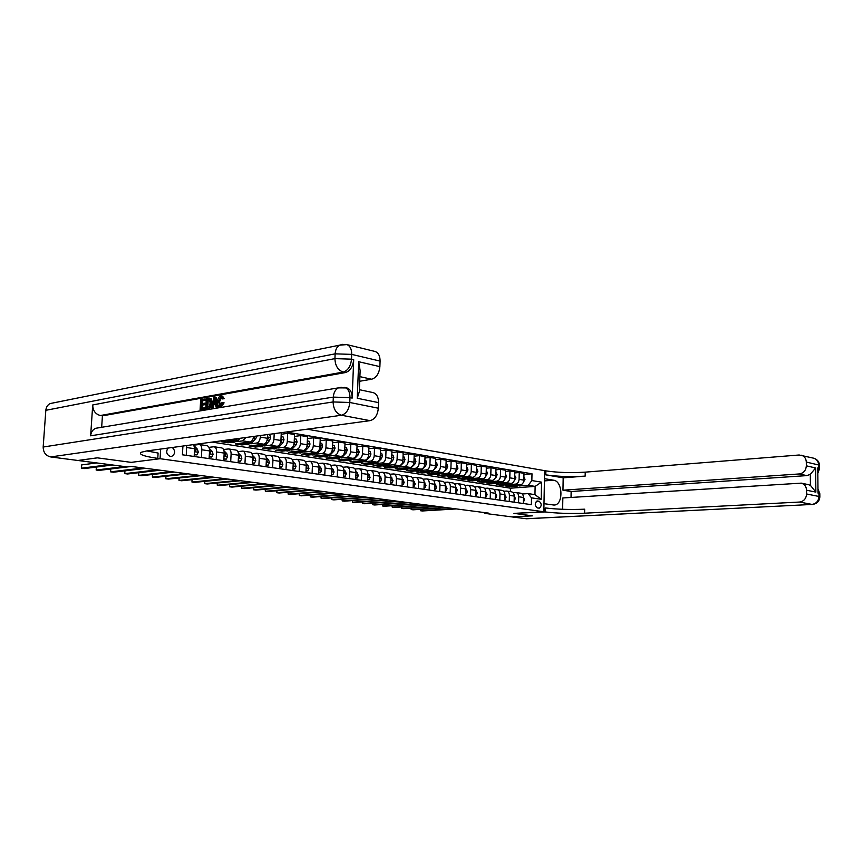 <?xml version="1.0" encoding="UTF-8"?>
<svg xmlns="http://www.w3.org/2000/svg" width="863" height="863" viewBox="0 0 863 863"><rect width="100%" height="100%" fill="white"/><g stroke="black" fill="none" stroke-linecap="round" stroke-linejoin="round"><path stroke-width="1.29" d="M167.907 448.091C165.772 451.942 166.602 454.715 170.399 456.419L171.791 456.333C175.383 453.873 175.567 450.928 172.32 447.487M484.402 512.579L484.38 513.334L488.447 513.107L130.896 466.387L127.001 466.861L77.961 460.486L97.368 457.854L131.176 462.363L160.065 458.706L543.83 511.759L544.618 470.648L307.131 429.191M539.095 501.23L537.185 500.982C534.596 503.237 534.661 505.556 537.379 507.94L539.278 508.178C541.867 505.945 541.813 503.625 539.095 501.23L536.268 501.403M160.065 458.706L160.647 449.073L160.065 458.706L157.778 458.393C143.819 456.354 138.285 454.316 141.154 452.288L146.613 450.971L370.044 420.648L341.457 415.232L50.669 456.937L77.897 460.475L97.303 457.843L131.176 462.363L160.065 458.706M531.856 480.562L541.543 482.147L541.209 499.299L531.5 497.854L528.113 493.593L534.963 494.639L535.125 486.398L528.285 485.308L531.856 480.562L531.996 473.787L286.257 432.018M182.924 446.052L182.417 454.801L531.36 504.661L531.5 497.854M525.966 518.739L812.439 504.434L526.484 518.76L511.921 516.915L532.439 515.847L513.96 513.388L532.406 515.847L511.888 516.905L484.38 513.334M554.014 505.06L543.981 503.679L543.83 511.759L513.96 513.388L545.103 511.932C557.013 513.334 570.173 513.765 584.607 513.205L799.526 502.05C803.831 501.36 806.182 498.674 806.581 493.981L818.965 496.462L818.933 493.302L818.016 493.118L817.768 467.908L818.685 468.124L818.653 464.984L806.301 462.061L806.333 465.815L815.632 467.973L815.859 492.115L810.411 485.362L810.314 474.359L806.797 475.61L799.311 473.949C803.593 473.194 805.934 470.486 806.333 465.815M510.367 491.64L510.454 488.188L535.125 486.398L541.543 482.147M528.113 493.593L522.223 493.992M201.381 457.509L201.813 449.774C201.834 446.754 201.003 445.006 199.288 444.51L194.024 445.135M216.192 459.623L216.602 451.964C216.624 448.976 215.782 447.239 214.056 446.743L208.932 447.336M230.701 461.694L231.101 454.111C231.122 451.155 230.27 449.429 228.544 448.943L223.539 449.504M244.941 463.733L245.319 456.225C245.329 453.291 244.466 451.576 242.74 451.09L237.854 451.619M258.889 465.729L259.256 458.285C259.267 455.384 258.393 453.69 256.656 453.204L251.899 453.701M272.579 467.681L272.935 460.313C272.935 457.433 272.061 455.75 270.313 455.265L265.664 455.74M285.998 469.601L286.343 462.298C286.333 459.45 285.459 457.778 283.7 457.304L279.17 457.735M299.17 471.478L299.493 464.251C299.483 461.425 298.598 459.774 296.85 459.289L292.417 459.709M312.093 473.334L312.406 466.16C312.395 463.366 311.5 461.727 309.741 461.241L305.416 461.64M324.779 475.146L325.081 468.037C325.06 465.265 324.164 463.647 322.395 463.161L318.177 463.528M337.228 476.915L337.519 469.882C337.487 467.142 336.592 465.524 334.822 465.038L330.702 465.394M349.45 478.663L349.731 471.694C349.698 468.976 348.792 467.368 347.023 466.894L342.989 467.228M361.457 480.378L361.716 473.474C361.683 470.767 360.777 469.181 359.008 468.706L355.06 469.019M373.237 482.072L373.496 475.222C373.452 472.536 372.546 470.961 370.777 470.486L366.915 470.788M384.822 483.722L385.06 476.926C385.017 474.272 384.111 472.719 382.331 472.244L378.555 472.525M396.193 485.351L396.43 478.62C396.376 475.988 395.459 474.434 393.69 473.96L390 474.229M407.368 486.948L407.595 480.27C407.541 477.66 406.624 476.117 404.844 475.653L401.23 475.901M418.35 488.512L418.566 481.899C418.512 479.31 417.595 477.778 415.815 477.315L412.277 477.552M429.148 490.055L429.353 483.496C429.289 480.928 428.372 479.418 426.592 478.943L423.129 479.17M439.752 491.576L439.957 485.071C439.893 482.525 438.965 481.015 437.185 480.551L433.798 480.767M450.184 493.064L450.378 486.613C450.313 484.089 449.386 482.59 447.606 482.126L444.283 482.331M460.443 494.531L460.626 488.134C460.562 485.632 459.634 484.143 457.854 483.679L454.596 483.873M470.54 495.977L470.702 489.623C470.637 487.142 469.709 485.675 467.929 485.211L464.747 485.394M480.454 497.39L480.615 491.09C480.54 488.631 479.612 487.174 477.843 486.71L474.715 486.883M490.216 498.782L490.378 492.536C490.292 490.098 489.364 488.641 487.584 488.188L484.531 488.35M499.817 500.162L499.968 493.96C499.882 491.532 498.954 490.098 497.185 489.645L494.186 489.796M509.267 501.511L509.407 495.362C509.321 492.956 508.393 491.522 506.624 491.069L503.679 491.22M518.566 502.838L518.706 496.732C518.62 494.348 517.681 492.935 515.912 492.482L513.032 492.611M509.914 485.653L509.882 486.667L513.701 486.387M519.138 485.977L528.285 485.308M509.882 486.667L505.513 485.988L520.292 484.877C522.385 484.456 523.571 482.87 523.841 480.13L523.992 473.345L519.235 472.536L514.779 472.913M500.756 484.208L500.734 485.243L504.575 484.952M509.99 484.542L515.524 484.121C517.627 483.69 518.814 482.104 519.084 479.353L519.235 472.536M500.734 485.243L496.29 484.553L511.079 483.42C513.183 482.989 514.38 481.392 514.65 478.631L514.801 471.791L509.968 470.971L505.438 471.36M491.468 482.73L491.435 483.787L495.729 483.582L500.378 482.039M500.691 483.075L506.236 482.654C508.339 482.212 509.537 480.605 509.806 477.843L509.968 470.971M491.435 483.787L486.926 483.086L501.727 481.932C503.841 481.5 505.028 479.882 505.308 477.099L505.47 470.216L500.551 469.386L495.955 469.785M482.018 481.241L481.986 482.32L485.847 482.018M491.241 481.597L496.808 481.155C498.922 480.713 500.109 479.094 500.389 476.3L500.551 469.386M481.986 482.32L477.401 481.608L492.223 480.432C494.337 479.979 495.535 478.361 495.815 475.556L495.977 468.609L490.993 467.768L486.311 468.178M472.428 479.72L472.395 480.831L476.247 480.518M481.651 480.087L487.228 479.634C489.332 479.181 490.529 477.552 490.81 474.736L490.993 467.768M472.395 480.831L467.735 480.098L482.568 478.9C484.682 478.447 485.88 476.808 486.16 473.981L486.344 466.98L481.263 466.117L476.505 466.549M462.676 478.178L462.644 479.31L466.495 478.997M471.899 478.544L477.487 478.091C479.601 477.638 480.799 475.988 481.079 473.151L481.263 466.117M462.644 479.31L457.908 478.566L472.751 477.336C474.866 476.883 476.074 475.233 476.354 472.374L476.538 465.319L471.381 464.445L466.549 464.898M452.762 476.603L452.73 477.768L456.57 477.444M461.985 476.991L467.584 476.516C469.699 476.063 470.907 474.402 471.187 471.532L471.381 464.445M452.73 477.768L447.919 477.012L462.773 475.75C464.887 475.297 466.096 473.625 466.387 470.745L466.581 463.636L461.338 462.751L456.419 463.215M442.687 475.006L442.654 476.193L446.495 475.869M451.899 475.405L457.519 474.92C459.634 474.456 460.842 472.784 461.133 469.893L461.338 462.751M442.654 476.193L437.757 475.437L452.633 474.143C454.747 473.679 455.955 471.996 456.247 469.094L456.451 461.921L451.122 461.015L446.117 461.5M432.449 473.399L432.417 474.607L436.247 474.262M441.651 473.787L447.282 473.302C449.407 472.827 450.615 471.133 450.907 468.221L451.122 461.015M432.417 474.607L427.433 473.83L442.309 472.514C444.434 472.029 445.642 470.335 445.944 467.412L446.149 460.184L440.734 459.267L435.642 459.763M422.039 471.802L422.007 472.978L425.826 472.633M431.23 472.158L436.883 471.651C438.997 471.166 440.206 469.461 440.508 466.527L440.734 459.267M422.007 472.978L416.937 472.19L431.824 470.842C433.938 470.357 435.157 468.652 435.459 465.696L435.686 458.404L430.162 457.476L424.984 457.994M411.457 470.173L411.414 471.327L415.232 470.982M420.637 470.486L426.29 469.968C428.415 469.483 429.634 467.757 429.936 464.801L430.162 457.476M411.414 471.327L406.268 470.529L421.144 469.148C423.269 468.663 424.488 466.926 424.79 463.96L425.028 456.603L419.418 455.653L414.143 456.203M400.68 468.512L400.648 469.655L404.456 469.299M409.86 468.792L415.524 468.264C417.649 467.768 418.868 466.031 419.181 463.043L419.418 455.653M400.648 469.655L395.416 468.836L410.292 467.433C412.417 466.937 413.636 465.189 413.949 462.19L414.186 454.769L408.479 453.809L403.118 454.37M389.731 466.818L389.688 467.951L393.496 467.584M398.9 467.066L404.574 466.527C406.7 466.02 407.919 464.262 408.231 461.252L408.479 453.809M389.688 467.951L384.369 467.12L399.245 465.675C401.371 465.179 402.59 463.409 402.913 460.389L403.161 452.902L397.358 451.921L391.888 452.514M378.587 465.103L378.555 466.214L382.352 465.847M387.735 465.308L393.431 464.758C395.556 464.251 396.775 462.471 397.088 459.44L397.358 451.921M378.555 466.214L373.129 465.373L388.005 463.895C390.13 463.388 391.36 461.608 391.673 458.555L391.942 451.015L386.031 450.011L380.464 450.626M367.26 463.355L367.217 464.456L371.004 464.067M376.387 463.528L382.082 462.956C384.208 462.439 385.437 460.648 385.761 457.584L386.031 450.011M367.217 464.456L361.705 463.593L376.57 462.083C378.695 461.565 379.925 459.763 380.249 456.689L380.518 449.073L374.51 448.059L368.835 448.706M355.718 461.576L355.675 462.654L359.472 462.266M364.833 461.716L370.54 461.122C372.665 460.605 373.895 458.792 374.218 455.707L374.51 448.059M355.675 462.654L350.065 461.781L364.93 460.238C367.055 459.709 368.274 457.886 368.609 454.79L368.9 447.11L362.773 446.074L357.002 446.743M343.981 459.752L343.938 460.831L347.724 460.432L352.665 458.393M353.075 459.86L358.792 459.256C360.917 458.728 362.147 456.905 362.471 453.787L362.773 446.074M343.938 460.831L338.231 459.936L353.075 458.35C355.2 457.822 356.43 455.988 356.764 452.859L357.066 445.114L350.82 444.057L344.941 444.758M332.028 457.908L331.985 458.965L335.761 458.555L340.68 456.473M341.101 457.983L346.829 457.358C348.954 456.818 350.184 454.984 350.518 451.834L350.82 444.057M331.985 458.965L326.171 458.059L341.004 456.441C343.129 455.891 344.359 454.046 344.693 450.885L345.017 443.075L338.663 441.996L332.665 442.73M319.86 456.02L319.817 457.066L323.593 456.656M328.911 456.063L334.639 455.427C336.764 454.877 337.994 453.021 338.339 449.85L338.663 441.996M319.817 457.066L313.905 456.149L328.717 454.488C330.831 453.938 332.072 452.072 332.417 448.879L332.74 440.993L326.268 439.903L320.162 440.659M307.476 454.1L307.433 455.146L311.198 454.715M316.494 454.111L322.233 453.463C324.359 452.902 325.588 451.025 325.934 447.821L326.268 439.903M307.433 455.146L301.403 454.208L316.203 452.503C318.318 451.942 319.547 450.055 319.903 446.84L320.238 438.879L313.647 437.768L307.422 438.566M294.855 452.136L294.812 453.183L298.576 452.741M303.841 452.126L309.601 451.457C311.716 450.896 312.945 448.997 313.301 445.761L313.647 437.768M294.812 453.183L288.674 452.223L303.442 450.475C305.556 449.914 306.796 448.005 307.152 444.758L307.508 436.732L300.788 435.588L294.445 436.419M282.007 450.141L281.964 451.176L285.718 450.723M290.96 450.098L296.721 449.407C298.835 448.836 300.065 446.915 300.421 443.658L300.788 435.588M281.964 451.176L275.707 450.206L290.453 448.415C292.557 447.843 293.798 445.912 294.164 442.633L294.531 434.531L287.681 433.377L281.209 434.24M268.922 448.091L268.868 449.138L272.611 448.674M277.832 448.037L283.593 447.325C285.707 446.743 286.948 444.812 287.303 441.511L287.681 433.377M268.868 449.138L262.492 448.145L277.206 446.322C279.321 445.729 280.551 443.787 280.917 440.475L281.284 432.697M255.577 446.009L255.524 447.056L259.267 446.592M264.456 445.934L270.227 445.211C272.33 444.618 273.571 442.654 273.938 439.332L274.207 433.658M255.524 447.056L249.029 446.052L263.711 444.175C265.815 443.582 267.055 441.608 267.422 438.275L267.606 434.553M241.985 443.884L241.931 444.941L245.664 444.456M250.82 443.798L256.591 443.043C258.695 442.449 259.925 440.464 260.302 437.11L260.378 435.535M241.931 444.941L235.319 443.916L249.946 441.996C251.92 441.457 253.15 439.612 253.636 436.451M228.134 441.716L228.069 442.784L231.791 442.288M236.915 441.608L242.686 440.842L245.869 437.509M228.069 442.784L221.327 441.737L235.923 439.763L237.854 438.587M510.454 488.188L212.028 442.093M523.345 503.517L523.474 497.444C523.388 495.071 522.46 493.658 520.68 493.205L515.912 492.482M531.996 473.787L523.97 474.445M514.121 502.201L514.262 496.074C514.175 493.679 513.248 492.255 511.468 491.802L506.624 491.069M504.758 500.864L504.898 494.693C504.812 492.277 503.884 490.842 502.115 490.389L497.185 489.645M495.233 499.504L495.384 493.28C495.297 490.842 494.37 489.407 492.6 488.943L487.584 488.188M485.556 498.124L485.707 491.845C485.632 489.397 484.704 487.94 482.924 487.487L477.843 486.71M475.718 496.71L475.88 490.389C475.804 487.919 474.877 486.452 473.107 485.998L467.929 485.211M465.718 495.286L465.891 488.911C465.815 486.419 464.887 484.941 463.107 484.477L457.854 483.679M455.545 493.83L455.729 487.401C455.664 484.887 454.736 483.399 452.956 482.946L447.606 482.126M445.2 492.352L445.394 485.869C445.33 483.334 444.413 481.845 442.633 481.381L437.185 480.551M434.682 490.853L434.887 484.316C434.823 481.759 433.906 480.249 432.126 479.785L426.592 478.943M423.992 489.321L424.197 482.73C424.143 480.152 423.215 478.631 421.435 478.167L415.815 477.315M413.107 487.768L413.323 481.123C413.269 478.523 412.352 476.991 410.572 476.516L404.844 475.653M402.029 486.182L402.255 479.483C402.201 476.861 401.295 475.319 399.515 474.844L393.69 473.96M390.756 484.575L390.993 477.811C390.95 475.168 390.033 473.614 388.264 473.14L382.331 472.244M379.289 482.935L379.537 476.117C379.493 473.453 378.587 471.878 376.807 471.403L370.777 470.486M367.606 481.263L367.865 474.38C367.832 471.694 366.926 470.108 365.146 469.634L359.008 468.706M355.718 479.558L355.988 472.622C355.955 469.914 355.049 468.318 353.28 467.843L347.023 466.894M343.614 477.832L343.895 470.831C343.862 468.091 342.967 466.484 341.198 466.009L334.822 465.038M331.284 476.074L331.575 469.008C331.554 466.247 330.658 464.628 328.889 464.143L322.395 463.161M318.717 474.272L319.03 467.142C319.008 464.359 318.113 462.73 316.354 462.244L309.741 461.241M305.923 472.449L306.236 465.254C306.225 462.439 305.34 460.788 303.582 460.313L296.85 459.289M292.881 470.583L293.215 463.323C293.204 460.486 292.32 458.825 290.572 458.339L283.7 457.304M279.59 468.685L279.936 461.349C279.936 458.49 279.051 456.818 277.303 456.333L270.313 455.265M266.041 466.743L266.397 459.343C266.408 456.451 265.534 454.769 263.787 454.283L256.656 453.204M252.233 464.769L252.6 457.304C252.611 454.38 251.748 452.687 250.011 452.19L242.74 451.09M238.145 462.762L238.533 455.211C238.544 452.266 237.692 450.551 235.955 450.065L228.544 448.943M223.776 460.702L224.175 453.086C224.197 450.119 223.344 448.382 221.629 447.897L214.056 446.743M209.116 458.609L209.536 450.918C209.569 447.919 208.717 446.171 207.001 445.675L199.288 444.51M194.164 456.473L194.596 448.706L193.711 444.585M186.268 455.34L186.613 445.545M534.963 494.639L541.209 499.299M523.377 501.975L524.585 499.904L523.604 497.541L518.706 496.732M420.54 509.353L420.497 510.734L454.564 508.674M420.13 509.375L420.497 510.734L422.341 510.972L456.408 508.922M515.804 485.211L511.953 486.117L510.432 485.61M523.917 476.905L525.028 479.332L523.356 482.363M520.637 484.833L515.599 486.689L514.219 486.473L518.836 484.984M517.692 485.071L511.953 486.117M514.154 500.648L515.438 498.566L514.262 496.031M411.263 508.156L411.22 509.569L445.297 507.466M410.864 508.178L411.22 509.569L413.086 509.806L447.163 507.714M504.79 499.299L506.128 497.207L504.898 494.607M401.856 506.937L401.802 508.393L435.891 506.236M401.468 506.969L401.802 508.393L403.701 508.631L437.789 506.484M504.79 499.407L505.33 499.375M495.265 497.919L495.858 498.005L496.678 495.826L495.384 493.151M392.298 505.707L392.255 507.196L426.344 504.995M391.921 505.729L392.255 507.196L394.175 507.433L428.264 505.243M495.265 498.048L495.858 498.005M506.603 483.765L502.751 484.682L501.22 484.175M514.726 475.384L515.891 477.832L514.111 480.982M511.522 483.345L506.452 485.265L505.049 485.038L509.688 483.528M508.523 483.614L502.751 484.682M497.261 482.288L493.388 483.215L491.867 482.708M505.384 473.83L506.613 476.311L504.704 479.601M502.277 481.834L497.153 483.809L495.729 483.582M499.202 482.137L493.388 483.215M487.757 480.788L483.884 481.727L482.352 481.209M495.891 472.255L497.185 474.758L495.146 478.199M492.892 480.292L487.703 482.331L486.257 482.104L490.928 480.529M489.731 480.626L483.884 481.727M485.589 496.527L486.236 496.624L487.066 494.423L485.718 491.673M382.611 504.456L382.546 505.977L416.646 503.722M382.233 504.477L382.546 505.977L384.499 506.225L418.598 503.981M485.589 496.667L486.236 496.624M478.102 479.256L474.229 480.216L472.687 479.699M486.247 470.648L487.606 473.183L485.416 476.786M483.356 478.717L478.113 480.82L476.635 480.594L481.327 478.997M480.108 479.094L474.229 480.216M554.273 505.038C563.582 504.855 562.913 481.144 553.582 480.206L544.456 478.674L544.618 470.648L545.88 470.874C557.735 472.622 570.842 473.043 585.222 472.147L799.16 454.995L813.831 458.231C816.83 459.299 818.437 461.543 818.653 464.984L819.537 465.437C819.278 461.845 817.38 459.44 813.831 458.231L813.313 458.113M815.859 492.115L806.549 490.206C806.301 486.516 804.553 484.165 801.306 483.14L562.838 497.962L562.644 509.278M571.036 497.444L571.133 491.511L562.967 490.206L799.311 473.949M563.183 477.822L545.804 474.855C557.66 476.57 570.777 476.991 585.157 476.128L563.183 477.822L562.967 490.206M806.549 490.206L806.581 493.981M806.301 462.061C806.096 458.566 804.478 456.29 801.457 455.222M808.437 484.65L810.411 485.362M571.133 491.511L806.797 475.61M545.103 511.932L545.179 507.929C557.077 509.364 570.238 509.785 584.672 509.192L584.607 513.205M810.314 474.359L815.632 467.973M221.543 397.39L219.612 401.683L220.389 405.276M220.648 397.12L218.468 401.478L219.774 405.33L222.093 402.438L224.1 402.838L221.338 406.71L219.375 406.505C218.005 405.858 217.411 404.24 217.584 401.64C217.8 398.469 218.857 396.57 220.755 395.923L223.021 398.501L224.164 398.706L222.115 398.965L220.648 397.12L221.392 397.26M221.424 395.923L222.557 396.139L224.164 398.706M215.556 404.413L213.97 404.682L213.096 407.962L211.036 407.908L214.046 397.239L215.038 397.066L216.958 406.915L216.02 407.077L215.48 404.035L212.837 404.477L211.953 407.757L211.036 407.908M215.038 397.066L216.171 397.282L218.091 407.12L216.02 407.077M204.952 398.857L204.887 400.022L201.457 400.626L201.284 403.744L204.477 403.194L204.412 404.369L201.219 404.92L201.014 408.426L204.607 407.821L205.739 408.026L205.674 409.202L200.097 409.742L200.669 399.612L206.084 399.062L206.02 400.227L202.589 400.831L202.438 403.55M204.477 403.194L205.61 403.399L205.545 404.574L202.352 405.114L202.179 408.231M346.484 387.843L346.872 387.919C350.378 389.159 352.147 392.546 352.169 398.102L353.69 359.677C352.924 366.732 350.162 371.036 345.394 372.568L343.215 372.082L100.367 415.524C95.405 414.164 92.848 410.637 92.719 404.963L90.637 435.815C91.003 432.212 92.654 429.698 95.577 428.307L98.975 427.735M101.661 427.293L102.427 415.847L345.394 372.568M210.507 398.393L211.446 398.986L212.061 404.272M211.359 406.743L209.051 408.631L205.718 408.803L206.279 398.62L209.461 398.199L210.313 398.771L211.047 402.784C210.874 406.052 209.828 407.929 207.918 408.436L205.718 408.803M358.695 361.716L360.13 370.583L359.31 391.673L357.26 398.264L358.695 361.716L379.882 366.635L380.087 361.101L351.716 354.38L351.521 359.17L353.69 359.677M379.882 366.635C379.137 373.56 376.387 377.757 371.608 379.235L359.893 376.646M359.709 381.252L371.608 379.235M374.607 351.349L375.168 351.489C378.436 352.784 380.076 355.988 380.087 361.101M50.669 456.937C45.782 455.761 43.29 452.46 43.172 447.023L45.825 410.324C46.138 407.217 47.541 404.974 50.022 403.582L53.894 402.805M372.827 392.536L373.215 392.622C376.732 393.852 378.512 397.185 378.544 402.622L357.26 398.264M352.169 398.102L349.979 397.649L349.785 402.482L378.339 408.21L378.544 402.622M378.339 408.21C377.595 415.168 374.833 419.321 370.044 420.648M102.427 415.847L100.367 415.524M157.778 458.393L158.091 453.043L146.861 450.939M204.607 407.821L204.542 408.997L205.674 409.202M204.542 408.997L200.097 409.742M201.219 404.92L202.352 405.114M204.412 404.369L205.545 404.574M201.457 400.626L202.589 400.831M204.887 400.022L206.02 400.227M206.645 407.476L209.407 406.3L210.184 402.913L209.137 399.386L207.077 399.634L206.645 407.476M207.918 408.436L209.051 408.631M211.047 402.784L212.19 402.989M210.313 398.771L211.446 398.986M209.461 398.199L210.594 398.415M207.077 399.634L208.22 399.849L207.81 407.282M209.547 399.612L208.22 399.849M208.328 399.418L209.461 399.623M213.948 400.303L213.161 403.258L215.286 402.892L214.477 398.339L213.948 400.303L214.855 400.475M211.953 407.757L213.096 407.962M212.837 404.477L213.97 404.682M216.958 406.915L218.091 407.12M214.952 401.015L214.412 403.043M218.468 401.478L219.612 401.683M223.021 398.501L222.115 398.965M222.093 402.438L222.956 402.633L220.205 406.505L221.338 406.71M220.205 406.505L219.375 406.505M222.956 402.633L224.1 402.838M475.761 495.103L476.452 495.211L477.304 492.989L475.88 490.173M372.762 503.183L372.708 504.736L406.786 502.439M372.395 503.215L372.708 504.736L374.682 504.984L408.771 502.698M475.75 495.254L476.452 495.211M468.285 477.714L464.402 478.685L462.87 478.156M476.441 469.019L477.142 469.138L477.865 471.586L475.502 475.373M473.679 477.088L468.35 479.299L466.861 479.062L471.565 477.433M470.335 477.541L464.402 478.685M465.761 493.668L466.516 493.776L467.379 491.543L465.891 488.641M362.762 501.888L362.708 503.485L396.786 501.133M362.406 501.921L362.708 503.485L364.715 503.744L398.792 501.392M465.75 493.83L466.516 493.776M458.318 476.128L454.423 477.12L452.892 476.592M466.484 467.368L467.228 467.498L467.973 469.968L465.416 473.96M463.873 475.427L458.436 477.746L456.915 477.509L461.651 475.847M460.389 475.955L454.423 477.12M455.588 492.201L456.408 492.32L457.293 490.065L455.729 487.077M352.622 500.583L352.557 502.212L386.613 499.796M352.277 500.605L352.557 502.212L354.596 502.471L388.663 500.065M455.588 492.374L456.408 492.32M448.177 474.531L444.283 475.535L442.741 475.006M456.344 465.686L457.163 465.826L457.908 468.318L455.114 472.568M453.938 473.69L448.361 476.171L446.818 475.934L451.565 474.24M450.281 474.348L444.283 475.535M445.254 490.713L446.128 490.831L447.023 488.566L445.394 485.491M342.309 499.246L342.244 500.918L376.29 498.447M341.975 499.267L342.244 500.918L344.315 501.176L378.372 498.728M445.243 490.896L446.128 490.831M437.865 472.902L433.97 473.916L432.428 473.388M446.042 463.97L446.915 464.121L447.67 466.635L446.559 469.31L444.51 471.274M443.96 471.802L438.113 474.564L436.538 474.326L441.306 472.6M440.011 472.708L435.545 474.165L433.97 473.916M445.944 467.379L445.955 466.829M434.736 489.192L435.675 489.332L436.592 487.034L434.887 483.873M331.845 497.886L331.77 499.601L365.793 497.077M331.521 497.919L331.77 499.601L333.884 499.871L367.908 497.358M434.823 486.408L434.844 485.632M434.725 489.397L435.675 489.332M427.39 471.252L423.474 472.277L421.931 471.737M435.567 462.234L436.505 462.395L437.271 464.93L436.149 467.617L432.503 471.155L427.692 472.935L426.095 472.687L430.885 470.928M429.569 471.047L425.081 472.536L423.474 472.277M435.448 465.869L435.481 465.017M424.035 487.649L425.049 487.789L425.977 485.491L424.197 482.234M321.209 496.516L321.133 498.275L355.135 495.686M320.896 496.538L321.133 498.275L323.28 498.534L357.282 495.966M424.132 484.898L424.165 483.906M424.035 487.875L425.049 487.789M416.721 469.558L412.816 470.615L411.263 470.065M424.909 460.464L425.912 460.637L426.689 463.194L425.567 465.912L421.921 469.472L417.099 471.284L415.47 471.025L420.281 469.235M418.943 469.353L414.445 470.864L412.816 470.615M424.769 464.326L424.823 463.204M413.161 486.074L414.229 486.236L415.189 483.906L413.312 480.551M310.41 495.114L310.324 496.915L344.294 494.272M310.108 495.135L310.324 496.915L312.503 497.185L346.473 494.553M413.248 483.356L413.291 482.169M413.15 486.322L414.229 486.236M405.88 467.843L401.964 468.911L400.41 468.372M414.057 458.663L415.135 458.846L415.923 461.425L414.79 464.165L411.144 467.768L406.322 469.591L404.671 469.332L409.494 467.509L411.144 467.768M408.134 467.638L403.625 469.17L401.964 468.911M413.906 462.751L413.97 461.381M402.082 484.477L403.226 484.65L404.197 482.298L402.244 478.846M402.072 484.736L403.226 484.65M299.429 493.69L299.353 495.535L333.269 492.827M299.137 493.712L299.353 495.535L301.554 495.815L335.491 493.118M402.18 481.77L402.223 480.421M394.844 466.106L390.928 467.185L389.375 466.635M403.032 456.829L404.175 457.023L404.974 459.623L403.841 462.395L400.184 466.031L395.362 467.886L393.679 467.617L398.523 465.75M397.131 465.88L392.611 467.455L390.928 467.185M402.838 461.133L402.935 459.537M390.82 482.859L392.039 483.032L393.021 480.669L390.982 477.099M390.81 483.107L392.039 483.032M288.274 492.234L288.188 494.132L322.072 491.371M288.005 492.255L288.188 494.132L290.432 494.413L324.326 491.662M390.917 480.141L390.971 478.641M383.614 464.326L379.698 465.427L378.145 464.877M391.802 454.974L393.01 455.168L393.83 457.8L392.697 460.594L389.03 464.262L384.208 466.139L382.503 465.869L387.358 463.96M385.944 464.1L381.414 465.696L379.698 465.427M391.586 459.483L391.705 457.67M379.353 481.198L380.637 481.392L381.651 479.008L379.526 475.33M379.342 481.457L380.637 481.392M276.947 490.767L276.85 492.708L310.68 489.882M276.699 490.788L276.85 492.708L279.137 493L312.967 490.173M379.45 478.48L379.504 476.84M372.19 462.525L368.264 463.647L366.71 463.086M380.378 453.075L381.662 453.28L382.492 455.934L381.349 458.76L377.681 462.471L372.859 464.359L371.122 464.089L375.998 462.137M374.564 462.288L370.022 463.916L368.264 463.647M370.583 463.97L371.122 464.089M380.119 457.8L380.281 455.783M367.67 479.515L369.04 479.709L370.076 477.315L367.854 473.517M367.66 479.774L369.04 479.709M265.426 489.267L265.329 491.263L299.094 488.361M265.2 489.278L265.329 491.263L267.649 491.554L301.424 488.674M367.854 476.775L367.843 475.017M360.561 460.691L356.635 461.824L355.081 461.263M368.749 451.144L370.108 451.371L370.95 454.046L369.806 456.883L366.139 460.637L361.317 462.557L359.537 462.277L364.434 460.281M362.978 460.432L358.415 462.104L356.635 461.824M358.997 462.158L359.537 462.277M368.447 456.074L368.641 453.862M355.783 477.8L357.239 478.016L358.285 475.589L357.358 472.924L355.966 471.662M355.772 478.07L357.239 478.016M253.711 487.735L253.603 489.796L287.314 486.829M253.506 487.757L253.603 489.796L255.966 490.087L289.688 487.131M355.89 475.049L355.966 473.172M348.728 458.814L344.801 459.968L343.247 459.407M356.904 449.17L358.35 449.418L359.202 452.115L358.048 454.984L354.38 458.771L349.558 460.713L347.206 460.303M351.176 458.555L346.613 460.259L344.801 459.968M356.559 454.316L356.797 451.921M343.679 476.052L345.211 476.279L346.29 473.83L345.362 471.144L343.862 469.774M343.668 476.322L345.211 476.279M241.802 486.182L241.694 488.296L275.329 485.254M241.618 486.203L241.694 488.296L244.089 488.598L277.746 485.578M343.798 473.269L344.38 472.611L343.873 471.295M336.678 456.915L332.751 458.08L331.187 457.509M344.844 447.174L346.376 447.422L347.239 450.152L346.085 453.053L342.417 456.872L337.595 458.846L335.189 458.426M339.17 456.635L334.596 458.372L332.751 458.08M344.466 452.503L345.254 450.831L344.736 449.947M331.36 474.272L332.967 474.51L334.067 472.05L333.14 469.332L331.532 467.854M331.349 474.542L332.967 474.51M229.687 484.596L229.58 486.775L263.139 483.668M229.536 484.618L229.58 486.775L232.018 487.088L265.588 483.981M331.468 471.457L332.126 470.81L331.554 469.386M324.402 454.974L320.475 456.16L318.911 455.588M332.568 445.135L334.175 445.405L335.06 448.156L333.905 451.079L330.227 454.941L325.405 456.937L323.539 456.646L328.479 454.51M326.948 454.682L322.352 456.462L320.475 456.16M322.967 456.516L323.539 456.646M332.136 450.659L333.032 448.836L332.46 447.94M318.792 472.46L320.497 472.708L321.619 470.227L320.702 467.487L318.976 465.88M318.781 472.741L320.497 472.708M217.379 482.989L217.26 485.233L250.734 482.039M217.239 483.01L217.26 485.233L219.741 485.545L253.226 482.374M318.922 469.601L319.644 468.976L319.008 467.444M311.91 452.999L307.972 454.208L306.419 453.625M320.065 443.053L321.759 443.334L322.643 446.117L321.489 449.073L317.811 452.978L312.999 454.995L311.101 454.693L316.052 452.514M314.488 452.697L309.893 454.51L307.972 454.208M310.507 454.564L311.101 454.693M321.489 449.073L319.58 448.76L320.594 446.797L319.946 445.912M305.998 470.615L307.8 470.874L308.943 468.372L308.026 465.61L306.182 463.873M305.987 470.896L307.8 470.874M204.855 481.349L204.725 483.658L238.102 480.389M204.736 481.36L204.725 483.658L207.249 483.981L240.648 480.723M306.128 467.703L306.926 467.11L306.236 465.481M299.17 450.982L295.243 452.223L293.69 451.629M307.314 440.939L309.105 441.241L310.011 444.046L308.846 447.023L305.168 450.971L300.367 453.021L298.425 452.719L303.398 450.486M301.813 450.669L297.196 452.525L295.243 452.223M297.832 452.579L298.425 452.719M306.786 446.84L307.918 444.725L307.25 443.83M292.967 468.738L294.855 469.008L296.02 466.484L295.114 463.701L293.14 461.824M292.956 469.019L294.855 469.008M192.115 479.677L191.974 482.061L225.254 478.717M192.007 479.688L191.974 482.061L194.542 482.385L227.843 479.051M293.107 465.761L293.97 465.2L293.204 463.474M286.203 448.933L282.277 450.184L280.712 449.601M294.337 438.782L296.214 439.094L297.131 441.932L295.977 444.941L292.287 448.933L287.487 451.004L285.513 450.691L290.507 448.415M288.889 448.609L284.261 450.497L282.277 450.184M284.909 450.551L285.513 450.691M293.744 444.887L295.006 442.622L294.197 441.759M279.677 466.818L281.662 467.11L282.859 464.564L281.964 461.748L279.849 459.72M279.666 467.099L281.662 467.11M179.148 477.983L179.008 480.432L212.169 477.002M179.062 477.994L179.008 480.432L181.618 480.756L214.801 477.347M279.817 463.765L280.777 463.258L279.936 461.446L281.964 461.748M272.988 446.84L269.062 448.124L267.498 447.519M281.101 436.592L283.086 436.915L284.013 439.774L282.848 442.816L279.17 446.851L274.369 448.954L272.363 448.641L277.379 446.29M275.718 446.505L271.079 448.436L269.062 448.124M271.737 448.49L272.363 448.641M280.453 442.913L281.845 440.464L280.96 439.634M266.138 464.866L268.22 465.168L269.439 462.6L268.555 459.763L266.3 457.573M266.117 465.146L268.22 465.168M165.955 476.247L165.804 478.782L198.846 475.265M165.89 476.257L165.804 478.782L168.468 479.105L201.532 475.61M266.289 461.727L267.314 461.284L266.397 459.375M259.515 444.715L255.588 446.009L254.035 445.416M268.296 434.456L269.698 434.693L270.648 437.584L269.472 440.659L265.793 444.736L261.004 446.861L258.954 446.538L264.002 444.121M262.298 444.359L257.649 446.333L255.588 446.009M258.328 446.387L258.954 446.538M266.883 440.917L268.436 438.275L267.465 437.487M252.32 462.881L254.52 463.194L255.761 460.594L254.876 457.735L252.481 455.373M252.309 463.161L254.52 463.194M152.524 474.477L152.373 477.088L185.286 473.496M152.481 474.488L152.373 477.088L155.081 477.433L188.015 473.852M252.481 459.634L253.183 459.979L253.603 459.267L252.6 457.261L245.319 456.225M245.782 442.536L241.867 443.862L240.302 443.258M256.937 435.998L255.836 438.447L252.169 442.579L247.39 444.725L245.286 444.402L250.378 441.899M248.62 442.169L243.97 444.197L241.867 443.862M244.65 444.24L245.286 444.402M253.042 438.889L254.693 436.311M238.242 460.842L240.54 461.176L241.813 458.555L240.939 455.675L238.382 453.118M238.231 461.133L240.54 461.176M138.867 472.676L138.695 475.373L171.467 471.683M138.824 472.687L138.695 475.373L141.456 475.718L174.25 472.05M238.415 457.476L239.202 457.929L239.612 457.217L238.533 455.092M231.78 440.324L227.864 441.673L226.311 441.058M240.097 438.285L238.264 440.367L233.495 442.557L231.36 442.223L236.505 439.612M234.671 439.936L230.011 442.018L227.864 441.673M230.712 442.061L231.36 442.223M223.873 458.771L226.289 459.116L227.584 456.484L226.732 453.571L224.002 450.81M223.862 459.062L226.289 459.116M124.952 470.842L124.779 473.625L157.39 469.85M124.93 470.842L124.779 473.625L127.584 473.981L160.227 470.216M224.067 455.254L224.93 455.837L225.351 455.125L224.186 452.892M224.067 455.157L225.351 455.125M209.224 456.656L211.759 457.023L213.085 454.359L212.233 451.425L209.321 448.447M209.213 456.948L211.759 457.023M145.944 468.35L113.452 472.212L110.593 471.845L110.777 468.965L110.593 471.845L143.053 467.973M209.429 452.946L210.378 453.701L210.799 452.978L209.547 450.626M209.429 452.859L210.799 452.978M194.272 454.499L196.926 454.887L198.285 452.19L197.444 449.235L194.337 446.009M194.261 454.801L196.926 454.887M131.381 466.452L99.072 470.4L96.16 470.033L96.354 467.056L96.16 470.033L124.552 466.538M194.499 450.464L195.534 451.532L195.955 450.799L194.617 448.318M194.52 450.572L195.955 450.799M182.632 451.047L182.827 447.746M96.764 462.935L81.683 464.898L81.456 468.188L109.677 464.607M81.456 468.188L84.412 468.566L112.675 464.995M515.524 484.121L520.292 484.877M506.236 482.654L511.079 483.42M496.808 481.155L501.727 481.932M487.228 479.634L492.223 480.432M477.487 478.091L482.568 478.9M467.584 476.516L472.751 477.336M457.519 474.92L462.773 475.75M447.282 473.302L452.633 474.143M436.883 471.651L442.309 472.514M426.29 469.968L431.824 470.842M415.524 468.264L421.144 469.148M404.574 466.527L410.292 467.433M393.431 464.758L399.245 465.675M382.082 462.956L388.005 463.895M370.54 461.122L376.57 462.083M358.792 459.256L364.93 460.238M346.829 457.358L353.075 458.35M334.639 455.427L341.004 456.441M322.233 453.463L328.717 454.488M309.601 451.457L316.203 452.503M296.721 449.407L303.442 450.475M283.593 447.325L290.453 448.415M270.227 445.211L277.206 446.322M256.591 443.043L263.711 444.175M242.686 440.842L249.946 441.996M232.816 439.278L235.923 439.763M519.084 479.353L523.841 480.13M509.407 495.362L514.262 496.074M509.806 477.843L514.65 478.631M499.968 493.96L504.898 494.693M500.389 476.3L505.308 477.099M490.378 492.536L495.384 493.28M490.81 474.736L495.815 475.556M480.615 491.09L485.707 491.845M481.079 473.151L486.16 473.981M470.702 489.623L475.88 490.389M471.187 471.532L476.354 472.374M460.626 488.134L465.891 488.911M461.133 469.893L466.387 470.745M450.378 486.613L455.729 487.401M450.907 468.221L456.247 469.094M439.957 485.071L445.394 485.869M440.508 466.527L445.944 467.412M429.353 483.496L434.887 484.316M429.936 464.801L435.459 465.696M418.566 481.899L424.197 482.73M419.181 463.043L424.79 463.96M407.595 480.27L413.323 481.123M408.231 461.252L413.949 462.19M396.43 478.62L402.255 479.483M397.088 459.44L402.913 460.389M385.06 476.926L390.993 477.811M385.761 457.584L391.673 458.555M373.496 475.222L379.537 476.117M374.218 455.707L380.249 456.689M361.716 473.474L367.865 474.38M362.471 453.787L368.609 454.79M349.731 471.694L355.988 472.622M350.518 451.834L357.25 452.784M337.519 469.882L343.895 470.831M338.339 449.85L345.254 450.831M325.081 468.037L331.575 469.008M325.934 447.821L332.417 448.879M312.406 466.16L319.03 467.142M313.301 445.761L319.903 446.84M299.493 464.251L306.236 465.254M300.421 443.658L307.152 444.758M286.343 462.298L293.215 463.323M287.303 441.511L294.164 442.633M272.935 460.313L279.936 461.349M273.938 439.332L280.917 440.475M259.256 458.285L266.397 459.343M260.302 437.11L267.422 438.275M231.101 454.111L238.533 455.211M216.602 451.964L224.175 453.086M201.813 449.774L209.536 450.918M186.71 447.541L194.596 448.706M536.926 501.036L537.52 500.993M523.42 499.785L524.575 499.957M525.006 479.267L523.863 479.084M520.367 485.082L519.483 484.941M514.208 498.447L515.416 498.62M504.844 497.077L506.106 497.261M495.319 495.686L496.656 495.88M515.88 477.768L514.672 477.573M511.22 483.625L510.281 483.485M506.592 476.247L505.33 476.042M501.932 482.158L500.928 481.996M497.164 474.704L495.837 474.477M492.493 480.659L491.425 480.497M496.085 477.315L495.535 477.228M485.653 494.272L487.045 494.477M487.584 473.129L486.193 472.902M482.892 479.138L481.759 478.965M486.505 475.772L485.891 475.664M545.804 474.855L545.88 470.874M585.157 476.128L585.222 472.147M812.439 504.434C817.002 503.776 819.472 501.252 819.85 496.851L818.965 496.462C818.577 501.09 816.247 503.733 811.975 504.402L799.526 502.05M817.984 489.634L818.933 493.302L819.818 493.701L817.973 488.879M817.822 473.377L819.57 468.577L818.685 468.124L817.811 471.888M544.413 480.907L553.582 480.206M43.172 447.023L333.118 401.942L333.323 397.109L90.637 435.815M92.719 404.963L334.93 358.63L335.135 353.841L45.825 410.324M343.215 372.082C347.983 370.551 350.756 366.236 351.521 359.17L334.93 358.63C335.178 365.729 337.951 370.216 343.215 372.082M342.87 344.294L339.504 345.189C336.85 346.904 335.394 349.785 335.135 353.841L351.716 354.38C351.716 349.159 350.098 345.89 346.85 344.596L346.149 344.434M341.457 415.232C346.236 413.852 349.019 409.601 349.785 402.482L333.118 401.942C333.377 409.094 336.149 413.517 341.457 415.232M341.284 387.239L338.404 387.875C335.34 389.537 333.647 392.611 333.323 397.109L349.979 397.649C349.968 392.093 348.199 388.695 344.693 387.455L344.208 387.368M475.815 492.827L477.282 493.043M477.843 471.532L476.387 471.284M473.151 477.595L471.942 477.401M476.764 474.197L476.074 474.078M465.826 491.371L467.358 491.597M467.951 469.904L466.419 469.655M463.237 476.02L461.964 475.826M466.861 472.59L466.106 472.471M455.653 489.882L457.271 490.119M455.729 487.487L456.322 487.573M457.886 468.253L456.279 467.983M453.161 474.423L451.824 474.219M456.797 470.961L455.966 470.831M445.319 488.372L447.002 488.62M445.394 485.955L446.063 486.063M447.66 466.57L445.977 466.3M442.924 472.805L441.5 472.579M446.559 469.31L445.653 469.159M434.812 486.84L436.57 487.099M434.887 484.402L435.632 484.51M437.25 464.866L435.491 464.574M432.503 471.155L431.015 470.918M436.149 467.617L435.168 467.466M424.111 485.276L425.955 485.545M424.197 482.816L425.028 482.946M426.667 463.129L424.833 462.827M421.921 469.472L420.335 469.224M425.567 465.912L424.499 465.74M413.237 483.69L415.157 483.97M413.323 481.209L414.229 481.338M415.901 461.36L413.981 461.047M414.79 464.165L413.657 463.981M402.169 482.072L404.175 482.363M402.255 479.569L403.248 479.72M404.952 459.558L402.945 459.235M400.184 466.031L398.501 465.761M403.841 462.395L402.611 462.19M390.907 480.421L392.999 480.723M390.993 477.897L392.082 478.059M393.808 457.735L391.716 457.39M389.03 464.262L387.325 463.992M392.697 460.594L391.381 460.378M379.44 478.749L381.629 479.062M379.537 476.203L380.712 476.376M382.471 455.869L380.292 455.513M377.681 462.471L375.944 462.19M381.349 458.76L379.947 458.523M367.767 477.034L370.044 477.368M367.865 474.477L369.137 474.661M370.928 453.981L368.652 453.604M366.139 460.637L364.359 460.357M369.806 456.883L368.307 456.646M355.88 475.297L358.264 475.653M355.988 472.719L357.358 472.924M359.181 452.05L356.807 451.662M354.38 458.771L352.579 458.49M358.048 454.984L356.451 454.725M343.787 473.539L346.257 473.895M343.895 470.928L345.362 471.144M343.819 472.665L344.38 472.611M347.217 450.087L344.747 449.677M342.417 456.872L340.572 456.581M346.085 453.053L344.391 452.773M331.457 471.737L334.035 472.104M331.575 469.094L333.14 469.332M331.5 470.864L332.126 470.81M335.038 448.08L332.46 447.66M330.227 454.941L328.35 454.65M333.905 451.079L332.104 450.788M332.417 448.9L333.032 448.836M318.911 469.893L321.586 470.292M319.019 467.239L320.702 467.487M318.943 469.041L319.644 468.976M322.622 446.052L319.946 445.61M317.811 452.978L315.912 452.676M319.893 446.883L320.594 446.797M306.117 468.026L308.911 468.436M306.236 465.351L308.026 465.61M306.16 467.185L306.926 467.11M309.99 443.97L307.206 443.517M305.168 450.971L303.226 450.669M308.846 447.023L306.904 446.71M307.142 444.823L307.918 444.725M293.086 466.128L295.987 466.549M293.204 463.42L295.114 463.701M293.118 465.297L293.97 465.2M297.109 441.856L294.218 441.381M292.287 448.933L290.313 448.62M295.977 444.941L293.992 444.618M294.154 442.73L295.006 442.622M279.806 464.186L282.827 464.628M279.839 463.366L280.777 463.258M283.992 439.709L280.982 439.213M279.17 446.851L277.152 446.538M282.848 442.816L280.831 442.492M280.917 440.594L281.845 440.464M266.268 462.201L269.407 462.665M266.484 459.461L268.555 459.763M266.3 461.403L267.314 461.284M270.626 437.509L267.487 437.002M265.793 444.736L263.744 444.413M269.472 440.659L267.422 440.324M267.422 438.415L268.436 438.275M252.46 460.184L255.728 460.659M252.773 457.433L254.876 457.735M252.492 459.396L253.603 459.267M252.169 442.579L250.065 442.244M255.836 438.447L253.744 438.113M238.382 458.124L241.78 458.62M238.803 455.362L240.939 455.675M238.425 457.358L239.612 457.217M238.264 440.367L236.128 440.033M224.024 456.031L227.552 456.549M224.542 453.248L226.732 453.571M209.375 453.884L213.053 454.423M210 451.09L212.233 451.425M194.434 451.705L198.242 452.266M195.167 448.889L197.444 449.235M170.809 456.451L171.791 456.333M801.306 483.14L808.793 484.726M819.818 493.701L819.85 496.851M819.537 465.437L819.57 468.577M359.386 389.698L373.215 392.622M50.022 403.582L339.504 345.189L346.85 344.596L375.168 351.489M95.577 428.307L338.404 387.875L346.872 387.919"/></g></svg>
